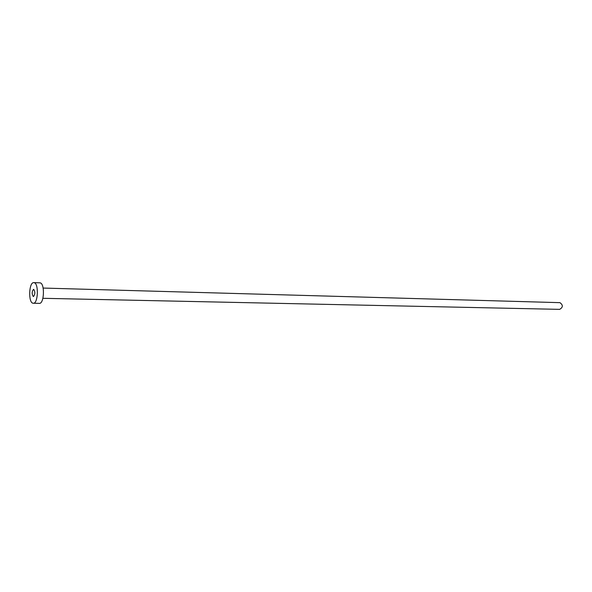 <?xml version="1.0" encoding="UTF-8"?>
<svg xmlns="http://www.w3.org/2000/svg" width="592" height="592" viewBox="0 0 592 592"><rect width="100%" height="100%" fill="white"/><g stroke="black" fill="none" stroke-linecap="round" stroke-linejoin="round"><path stroke-width="0.89" d="M33.685 289.347L33.596 289.333C31.79 291.538 31.702 293.935 33.315 296.54L33.418 296.555C35.217 294.335 35.305 291.937 33.685 289.347M559.647 302.653L559.98 302.667C563.199 305.109 563.081 307.344 559.647 309.364L42.89 298.301M39.605 282.835L40.064 282.85C45.014 283.191 44.259 304.014 39.324 303.37L32.974 303.222C28.098 302.616 28.919 281.999 33.796 282.636L34.025 282.658C38.931 282.998 38.177 303.903 33.285 303.259M39.834 282.828L33.796 282.636M559.81 302.653L43.142 288.06"/></g></svg>
